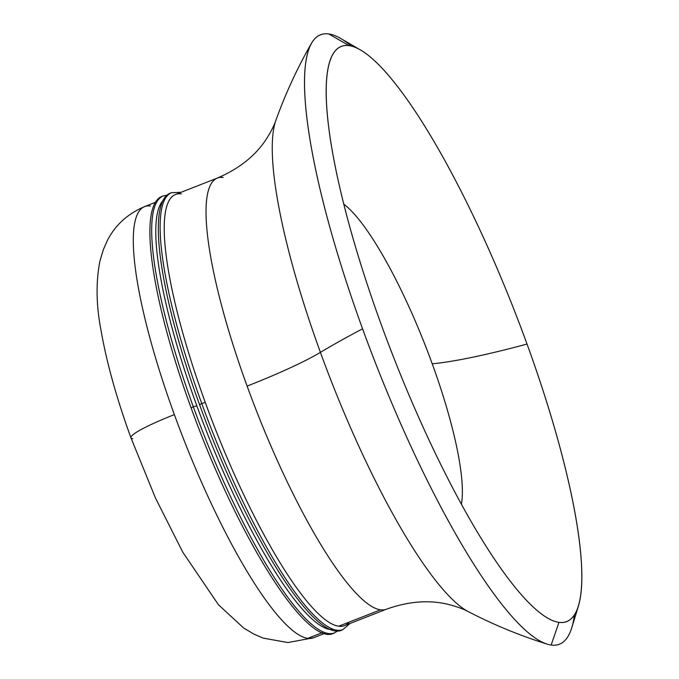 <?xml version="1.0" encoding="UTF-8"?>
<svg xmlns="http://www.w3.org/2000/svg" width="679" height="679" viewBox="0 0 679 679"><rect width="100%" height="100%" fill="white"/><g stroke="black" fill="none" stroke-linecap="round" stroke-linejoin="round"><path stroke-width="1.02" d="M338.371 630.528L334.441 632.904A234.645 49.185 -111.4 0 1 193.311 406.806L191.138 407.96L193.311 406.806A234.645 49.185 -111.4 0 1 163.13 196.01A234.645 49.185 68.6 0 0 193.311 406.806L196.851 405.804A231.556 48.54 68.6 0 0 330.274 629.526L331.012 629.238L330.274 629.526A231.556 48.54 -111.4 0 1 196.851 405.804A231.556 48.54 -111.4 0 1 163.741 199.881A231.556 48.54 68.6 0 0 196.851 405.804L193.311 406.806A234.645 49.185 68.6 0 0 334.441 632.904C307.375 648.971 237.26 536.079 191.138 407.96L191.232 408.011A231.556 48.54 68.6 0 1 191.181 407.867M349.252 622.083A231.556 48.54 -111.4 0 1 338.711 626.216L380.529 609.818A231.556 48.54 68.6 0 0 386.376 609.224A231.556 48.54 -111.4 0 1 380.529 609.818A231.556 48.54 68.6 0 1 247.105 386.096A123.536 14.089 160 0 0 320.412 352.359A123.536 14.089 -20 0 1 247.105 386.096A231.556 48.54 68.6 0 1 217.322 178.076L175.505 194.474A231.556 48.54 68.6 0 0 205.287 402.494L201.748 403.496A234.645 49.185 68.6 0 0 342.878 629.603A234.645 49.185 -111.4 0 1 201.748 403.496L199.575 404.65L201.748 403.496A234.645 49.185 -111.4 0 1 171.566 192.7A234.645 49.185 68.6 0 0 201.748 403.496L205.287 402.494A231.556 48.54 68.6 0 0 338.711 626.216L380.529 609.818A231.556 48.54 -111.4 0 1 247.105 386.096A231.556 48.54 -111.4 0 1 217.322 178.076A231.556 48.54 -111.4 0 1 223.17 177.482M199.668 404.701L199.575 404.65C245.696 532.769 315.811 645.67 342.878 629.603L350.058 623.466M132.736 438.685A61.764 7.045 -20 0 1 130.928 437.76A61.764 7.045 -20 0 1 174.367 414.623A231.556 48.54 -111.4 0 1 144.576 206.603A231.556 48.54 -111.4 0 1 150.424 206.009M144.576 206.603A231.556 48.54 68.6 0 0 174.367 414.623A231.556 48.54 68.6 0 0 307.782 638.345L322.576 632.539L307.782 638.345A231.556 48.54 68.6 0 0 313.63 637.751A231.556 48.54 -111.4 0 1 307.782 638.345A231.556 48.54 -111.4 0 1 174.367 414.623A61.764 7.045 160 0 0 130.928 437.76C116.788 398.87 106.866 363.341 101.163 331.174C96.206 305.847 95.773 282.54 99.881 261.262L103.335 249.643L107.392 240.493C115.192 225.148 127.584 213.86 144.576 206.603L155.949 202.147M360.388 49.915A308.894 64.751 -111.4 0 1 527.031 344.066A308.894 64.751 68.6 0 0 349.048 45.62L328.738 33.95L349.048 45.62A308.894 64.751 -111.4 0 1 360.388 49.915L340.756 38.508A327.295 68.604 68.6 0 0 328.738 33.95A327.295 68.604 68.6 0 0 362.578 328.823A494.125 56.365 160 0 0 320.412 352.359A271.413 56.892 -111.4 0 1 275.886 120.31A271.413 56.892 68.6 0 0 320.412 352.359A494.125 56.365 -20 0 1 362.578 328.823A327.295 68.604 -111.4 0 1 311.525 43.184A327.295 68.604 -111.4 0 1 328.738 33.95A327.295 68.604 -111.4 0 1 351.298 46.053M574.383 614.996A327.295 68.604 -111.4 0 1 551.161 645.05A327.295 68.604 -111.4 0 1 547.155 644.133A327.295 68.604 -111.4 0 1 362.578 328.823A327.295 68.604 68.6 0 0 551.161 645.05L558.97 622.354A308.894 64.751 -111.4 0 1 380.987 323.908A308.894 64.751 -111.4 0 1 349.048 45.62A308.894 64.751 68.6 0 0 329.748 61.475A308.894 64.751 68.6 0 0 380.987 323.908A308.894 64.751 68.6 0 0 548.097 618.331A308.894 64.751 68.6 0 0 558.97 622.354A308.894 64.751 68.6 0 0 527.031 344.066A308.826 35.232 -20 0 1 432.234 363.817A169.852 35.605 -111.4 0 1 461.389 504.149A169.852 35.605 68.6 0 0 432.234 363.817A169.852 35.605 68.6 0 0 343.761 204.158A169.852 35.605 -111.4 0 1 432.234 363.817A308.826 35.232 160 0 0 527.031 344.066A308.894 64.751 -111.4 0 1 578.432 605.982A308.894 64.751 -111.4 0 1 558.97 622.354L551.161 645.05A327.295 68.604 68.6 0 0 571.786 627.702L578.432 605.982M547.155 644.133C520.021 635.637 493.828 624.85 468.603 611.787A271.413 56.892 -111.4 0 1 320.412 352.359A271.413 56.892 68.6 0 0 468.603 611.787C463.935 609.233 457.68 606.899 449.829 604.785C430.257 599.616 409.106 601.102 386.376 609.224L344.559 625.622A231.556 48.54 68.6 0 1 338.711 626.216A231.556 48.54 -111.4 0 1 205.287 402.494A231.556 48.54 -111.4 0 1 181.352 193.88M332.26 629.654A231.556 48.54 -111.4 0 1 330.274 629.526A231.556 48.54 68.6 0 0 332.26 629.654M181.004 192.318L171.566 192.7C145.561 199.601 159.378 294.856 199.575 404.65M167.628 195.085L163.13 196.01C137.133 202.911 150.942 298.166 191.138 407.96M217.322 178.076C239.517 168.587 256.042 155.296 266.881 138.202C271.201 131.31 274.206 125.352 275.886 120.31C285.511 93.575 297.394 67.866 311.525 43.184M325.003 633.295L313.63 637.751L287.964 642.546L263.248 638.141L254.065 634.186L243.685 628.024L218.426 604.734L182.736 552.112L155.449 497.979L130.928 437.76"/></g></svg>

